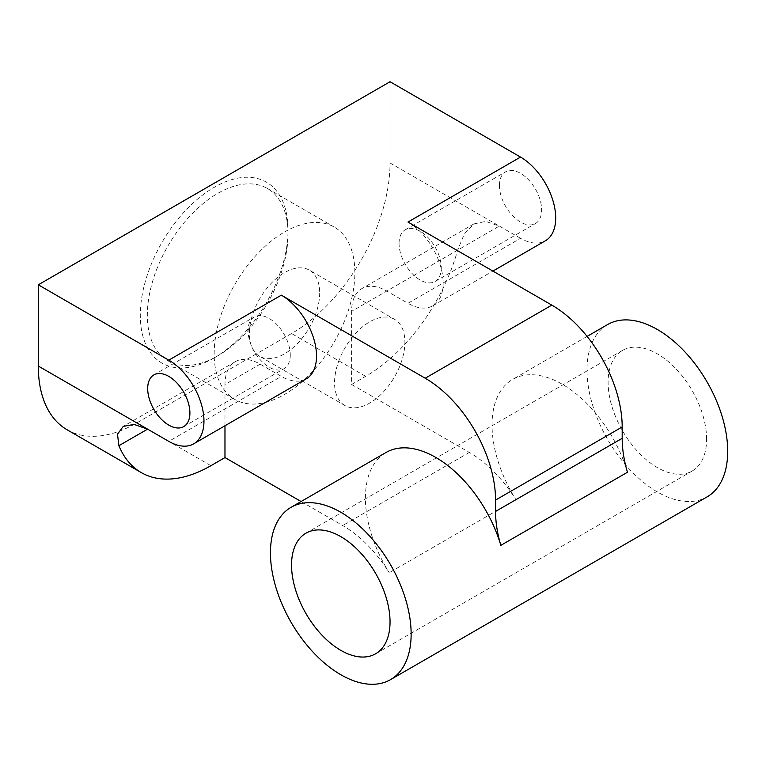 <?xml version="1.0" encoding="UTF-8"?>
<svg xmlns="http://www.w3.org/2000/svg" width="766" height="766" viewBox="0 0 766 766"><rect width="100%" height="100%" fill="white"/><g stroke="black" fill="none" stroke-linecap="round" stroke-linejoin="round"><path stroke-width="0.57" stroke-dasharray="3.83 2.87" d="M319.69 292.928A49.742 28.715 -60 0 1 284.512 353.854A49.742 28.715 120 0 1 259.645 356.314L344.853 405.511A49.742 28.715 120 0 0 369.729 403.05A49.742 28.715 -60 0 0 404.898 342.134A49.742 28.715 -60 0 0 394.595 319.355L309.387 270.159A49.742 28.715 -60 0 1 319.69 292.928M344.853 405.511A49.742 28.715 120 0 1 334.55 382.741A49.742 28.715 120 0 1 369.729 321.825A49.742 28.715 -60 0 1 394.595 319.355M259.645 356.314A49.742 28.715 120 0 1 249.343 333.545A49.742 28.715 120 0 1 284.512 272.629A49.742 28.715 -60 0 1 309.387 270.159M520.526 238.303L499.327 226.066L485.826 221.403L473.915 223.911L464.273 234.003L457.656 250.128A139.278 80.411 120 0 1 365.669 376.345L351.604 384.465L351.604 311.36A49.742 28.715 60 0 1 361.906 288.581A49.742 28.715 60 0 1 386.773 291.051L407.972 303.288L520.526 238.303A49.742 28.715 60 0 0 545.402 240.773M407.972 222.054A49.742 28.715 60 0 1 443.15 282.98A49.742 28.715 60 0 1 432.847 305.749A49.742 28.715 60 0 1 407.972 303.288M351.604 384.465L469.328 452.428A99.484 57.44 60 0 1 515.853 499.604A99.484 57.44 60 0 1 501.462 470.985A99.484 57.44 60 0 1 492.04 424.929A99.484 57.44 60 0 1 512.645 379.39A99.484 57.44 60 0 1 622.183 457.273A99.484 57.44 60 0 1 627.459 472.249M607.61 324.554A99.484 57.44 -120 0 0 587.005 370.102A99.484 57.44 -120 0 0 630.428 470.219A99.484 57.44 -120 0 0 707.095 496.875M706.597 439.148A69.639 40.205 -120 0 0 676.196 369.059A69.639 40.205 -120 0 0 622.538 350.407A69.639 40.205 -120 0 0 608.108 382.282A69.639 40.205 -120 0 0 638.509 452.371A69.639 40.205 -120 0 0 692.177 471.023A69.639 40.205 -120 0 0 706.597 439.148M224.974 425.762L224.974 384.465A49.742 28.715 60 0 1 235.277 361.696A49.742 28.715 60 0 1 260.153 364.156L281.352 376.393L168.798 441.379M301.095 501.519L342.699 525.533A99.484 57.44 60 0 1 389.233 572.709A99.484 57.44 60 0 1 374.842 544.09A99.484 57.44 60 0 1 365.411 498.034A99.484 57.44 60 0 1 386.016 452.495M306.218 378.854A49.742 28.715 60 0 1 281.352 376.393M284.512 232.012A99.484 57.44 -60 0 1 334.254 227.081A99.484 57.44 -60 0 1 347.831 241.28A99.484 57.44 -60 0 1 354.505 264.701A99.484 57.44 -60 0 1 354.859 272.629A99.484 57.44 -60 0 1 284.512 394.471A99.484 57.44 -60 0 1 234.769 399.392A99.484 57.44 -60 0 1 214.164 353.854A99.484 57.44 -60 0 1 214.518 345.523A99.484 57.44 -60 0 1 221.202 314.386A99.484 57.44 -60 0 1 284.512 232.012M67.149 429.803A139.278 80.411 120 0 0 136.788 422.899L291.549 333.545A139.278 80.411 120 0 0 390.038 162.966L390.038 81.732M214.164 357.913L214.164 357.913A104.463 60.313 120 0 0 288.035 229.982A104.463 60.313 120 0 0 214.164 187.335A104.463 60.313 120 0 0 140.302 315.266A104.463 60.313 120 0 0 214.164 357.913L217.688 355.884A99.484 57.44 120 0 0 288.035 234.042L288.035 229.982M288.035 234.042A99.484 57.44 120 0 0 267.43 188.503A99.484 57.44 120 0 0 190.763 215.15A99.484 57.44 120 0 0 147.34 315.266A99.484 57.44 120 0 0 167.946 360.815A99.484 57.44 120 0 0 217.688 355.884M499.422 185.506A29.845 17.235 60 0 1 505.608 171.843A29.845 17.235 60 0 1 528.607 179.838A29.845 17.235 60 0 1 541.629 209.874A29.845 17.235 60 0 1 535.453 223.538A29.845 17.235 60 0 1 512.454 215.543A29.845 17.235 60 0 1 499.422 185.506M399.057 243.454A29.845 17.235 60 0 1 405.233 229.79A29.845 17.235 60 0 1 428.232 237.786A29.845 17.235 60 0 1 441.264 267.822A29.845 17.235 60 0 1 435.078 281.486A29.845 17.235 60 0 1 412.079 273.491A29.845 17.235 60 0 1 399.057 243.454M290.266 355.003A29.845 17.235 60 0 1 284.09 368.657A29.845 17.235 60 0 1 261.091 360.662A29.845 17.235 60 0 1 248.06 330.634A29.845 17.235 60 0 1 254.245 316.971A29.845 17.235 60 0 1 277.244 324.966A29.845 17.235 60 0 1 290.266 355.003M457.656 250.128L351.604 311.36M390.038 162.966L499.327 226.066L386.773 291.051M260.153 364.156L224.974 384.465M515.853 499.604L389.233 572.709M469.328 452.428L342.699 525.533M210.909 465.69L136.788 422.899M365.669 376.345L291.549 333.545M473.915 223.911L361.906 288.581M432.847 305.749L492.892 271.087M235.277 361.696L123.259 426.365M375.608 653.791L692.177 471.023M305.969 533.174L622.538 350.407M587.091 336.408L512.645 379.39M234.769 399.392L167.946 360.815M334.254 227.081L267.43 188.503M405.233 229.79L505.608 171.843M435.078 281.486L535.453 223.538M183.716 426.614L284.09 368.657M153.87 374.919L254.245 316.971"/><path stroke-width="1.15" d="M492.892 271.087L545.402 240.773A49.742 28.715 60 0 0 555.704 217.994A49.742 28.715 60 0 0 520.526 157.078L407.972 222.054L551.836 305.117A99.484 57.44 60 0 1 622.183 426.959L622.183 438.334A99.484 57.44 60 0 0 627.459 472.249L500.83 545.354A99.484 57.44 60 0 1 495.554 511.439L622.183 438.334M390.536 679.633A99.484 57.44 -120 0 0 411.141 634.095A99.484 57.44 -120 0 0 367.709 533.979A99.484 57.44 -120 0 0 291.051 507.322A99.484 57.44 -120 0 0 270.446 552.87A99.484 57.44 -120 0 0 313.869 652.986A99.484 57.44 -120 0 0 390.536 679.633L707.095 496.875A99.484 57.44 -120 0 0 727.7 451.327A99.484 57.44 -120 0 0 684.277 351.211A99.484 57.44 -120 0 0 607.61 324.554L587.091 336.408M520.526 157.078L390.038 81.732L38.3 284.808L168.798 360.144A49.742 28.715 60 0 1 203.967 421.07A49.742 28.715 60 0 1 193.664 443.84A49.742 28.715 60 0 1 168.798 441.379L147.599 429.142L118.912 445.697A139.278 80.411 120 0 0 141.27 472.593A139.278 80.411 120 0 0 210.909 465.69L224.974 457.57L224.974 425.762M168.798 360.144L281.352 295.169A49.742 28.715 60 0 1 316.521 356.085A49.742 28.715 60 0 1 306.218 378.854L193.664 443.84M224.974 457.57L301.095 501.519M291.051 507.322L386.016 452.495A99.484 57.44 60 0 1 495.554 530.378A99.484 57.44 60 0 1 500.83 545.354M281.352 295.169L425.207 378.222A99.484 57.44 60 0 1 495.554 500.064L495.554 511.439M118.912 445.697L117.485 434.217L123.259 426.365L134.165 424.441L147.599 429.142L38.3 366.043A139.278 80.411 120 0 0 67.149 429.803L141.27 472.593M291.549 565.049A69.639 40.205 -120 0 0 321.95 635.129A69.639 40.205 -120 0 0 375.608 653.791A69.639 40.205 -120 0 0 390.038 621.906A69.639 40.205 -120 0 0 359.637 551.826A69.639 40.205 -120 0 0 305.969 533.174A69.639 40.205 -120 0 0 291.549 565.049M38.3 284.808L38.3 366.043M189.901 412.951A29.845 17.235 60 0 1 183.716 426.614A29.845 17.235 60 0 1 160.716 418.609A29.845 17.235 60 0 1 147.685 388.582A29.845 17.235 60 0 1 153.87 374.919A29.845 17.235 60 0 1 176.869 382.914A29.845 17.235 60 0 1 189.901 412.951M495.554 500.064L622.183 426.959M425.207 378.222L551.836 305.117"/></g></svg>
